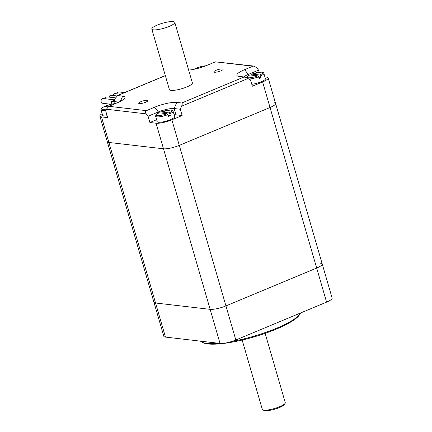 <?xml version="1.0" encoding="UTF-8"?>
<svg xmlns="http://www.w3.org/2000/svg" width="432" height="432" viewBox="0 0 432 432"><rect width="100%" height="100%" fill="white"/><g stroke="black" fill="none" stroke-linecap="round" stroke-linejoin="round"><path stroke-width="0.65" d="M273.969 102.697A11.961 2.608 163.8 0 1 275.594 103.475A11.961 2.608 163.8 0 1 270.038 107.503L179.291 145.373A11.961 2.608 163.8 0 1 163.496 148.802L108.913 142.463A11.961 2.608 163.8 0 1 107.287 141.685A11.961 2.608 -16.2 0 0 108.913 142.463L155.552 303.005L210.136 309.344A11.961 2.608 -16.2 0 0 225.936 305.915L316.683 268.045A11.961 2.608 -16.2 0 0 322.234 264.017A11.961 2.608 163.8 0 1 316.683 268.045L225.936 305.915A11.961 2.608 163.8 0 1 210.136 309.344L155.552 303.005A11.961 2.608 163.8 0 1 153.927 302.227A11.961 2.608 -16.2 0 0 155.552 303.005L165.456 337.084L220.039 343.424A11.961 2.608 -16.2 0 0 235.834 339.995L326.581 302.125A11.961 2.608 -16.2 0 0 332.138 298.102L322.234 264.017A11.961 2.608 163.8 0 0 320.614 263.239M218.916 343.294A52.634 11.48 163.8 0 1 201.776 342.052L202.921 342.646A51.678 11.275 -16.2 0 0 253.735 336.998A51.678 11.275 -16.2 0 0 299.662 314.539L300.316 313.427A52.634 11.48 163.8 0 1 231.584 341.528M300.542 312.995A52.634 11.48 163.8 0 1 300.316 313.427M201.776 342.052A52.634 11.48 163.8 0 1 200.513 341.156M181.759 102.983C182.396 103.253 182.353 104.323 181.624 106.186L247.909 78.527L244.096 76.966L181.759 102.983L176.774 102.406A16.745 3.656 -16.2 0 0 154.656 107.201L146.372 110.662L108.875 106.304L106.369 109.237L105.829 111.337L107.654 117.617L101.488 116.899A11.961 2.608 163.8 0 1 99.862 116.122L163.831 336.307A11.961 2.608 -16.2 0 0 165.456 337.084M262.748 409.806L263.893 410.4A11.005 2.403 -16.2 0 0 274.714 409.196A11.005 2.403 -16.2 0 0 284.494 404.417L285.142 403.304A11.961 2.608 163.8 0 1 274.509 408.499A11.961 2.608 163.8 0 1 262.748 409.806A11.961 2.608 163.8 0 1 262.294 409.331L242.163 340.043M265.14 333.369L285.271 402.656A11.961 2.608 163.8 0 1 285.142 403.304M111.915 104.063L111.17 101.498L114.458 100.127M180.301 109.253L182.126 115.533L171.866 119.81A11.961 2.608 163.8 0 1 156.071 123.239L149.899 122.521L148.073 116.246L158.333 111.964A11.961 2.608 163.8 0 1 174.128 108.535L180.301 109.253L181.624 106.186M188.649 70.092A16.745 3.656 -16.2 0 0 207.117 65.308L215.406 61.852L252.904 66.204L244.615 69.66A16.745 3.656 -16.2 0 0 237.476 75.967A16.745 3.656 -16.2 0 0 239.112 76.388L244.096 76.966M108.875 106.304L117.158 102.848A16.745 3.656 -16.2 0 0 124.756 98.113A16.745 3.656 -16.2 0 0 122.666 96.12L117.682 95.542L165.348 75.649M147.28 100.283A4.817 1.053 163.8 0 1 147.933 100.597A4.817 1.053 163.8 0 1 144.688 102.6A4.817 1.053 163.8 0 1 139.336 103.599A4.817 1.053 163.8 0 1 138.683 103.286A4.817 1.053 163.8 0 1 141.928 101.277A4.817 1.053 163.8 0 1 147.28 100.283M222.442 68.915A4.817 1.053 163.8 0 1 223.096 69.228A4.817 1.053 163.8 0 1 219.85 71.237A4.817 1.053 163.8 0 1 214.499 72.23A4.817 1.053 163.8 0 1 213.845 71.917A4.817 1.053 163.8 0 1 217.091 69.908A4.817 1.053 163.8 0 1 222.442 68.915M252.904 66.204L253.946 66.085L256.711 67.759L258.552 70.141L259.151 72.214M253.946 66.085L215.406 61.852M106.369 109.237L146.237 113.864C145.244 112.374 145.287 111.305 146.372 110.662M156.071 123.239L163.496 148.802L108.913 142.463L101.488 116.899M146.237 113.864L148.073 116.246M114.469 103.675L113.848 101.536L115.171 98.469L117.682 95.542M113.935 101.817L111.17 101.498M113.848 101.536L118.832 102.114M264.897 76.945L266.544 77.134A11.961 2.608 163.8 0 1 268.169 77.917A11.961 2.608 163.8 0 1 262.613 81.94L252.358 86.222L250.533 79.942L247.909 78.527M243.691 76.923A11.961 2.608 163.8 0 1 248.292 74.423L258.552 70.141M262.613 81.94L270.038 107.503L179.291 145.373L171.866 119.81M182.126 115.533L175.954 114.815A11.961 2.608 -16.2 0 0 174.139 114.772M99.862 116.122A11.961 2.608 163.8 0 1 102.146 113.692M156.638 119.713L149.899 122.521M220.039 343.424L163.496 148.802A11.961 2.608 -16.2 0 0 179.291 145.373L235.834 339.995M326.581 302.125L270.038 107.503A11.961 2.608 -16.2 0 0 275.594 103.475L322.234 264.017M109.037 97.108A2.392 2.074 -83.4 0 1 111.321 95.267L116.878 95.915M112.984 95.461A2.392 2.074 -83.4 0 1 115.268 93.62L120.609 94.241M116.932 93.814A2.392 2.074 -83.4 0 1 119.21 91.978L124.556 92.594M105.095 98.755A2.392 2.074 -83.4 0 1 107.374 96.914L115.463 97.853M111.019 104.258L102.881 103.313A2.392 2.074 -83.4 0 1 101.093 100.699A2.392 2.074 -83.4 0 1 103.432 98.561L114.577 99.857M251.689 75.13L251.851 74.099L259.832 75.028L260.572 75.978L261.095 77.771L258.806 77.506M260.572 75.978A9.094 1.982 -16.2 0 0 263.849 73.337C263.693 72.549 262.915 72.133 261.511 72.085L251.851 74.099A8.132 1.777 163.8 0 1 261.565 72.176A8.132 1.777 163.8 0 1 259.832 75.028M261.095 77.771A9.094 1.982 163.8 0 1 259.124 78.597L258.601 76.804L257.861 75.848L249.766 74.941M263.849 73.337L265.41 78.716A9.094 1.982 163.8 0 1 260.167 82.183A9.094 1.982 163.8 0 1 251.802 84.31M160.942 113L161.104 111.969L169.085 112.898L169.825 113.848L170.348 115.641L168.059 115.376M169.825 113.848A9.094 1.982 -16.2 0 0 173.102 111.202C172.946 110.419 172.163 110.003 170.764 109.955L161.104 111.969A8.132 1.777 163.8 0 1 170.818 110.047A8.132 1.777 163.8 0 1 169.085 112.898M159.133 112.795L159.014 112.811C154.316 115.619 156.206 114.577 155.639 116.278A9.094 1.982 -16.2 0 0 167.854 114.674L167.114 113.719L159.133 112.795A8.132 1.777 163.8 0 0 157.399 115.641A8.132 1.777 163.8 0 0 167.114 113.719M170.348 115.641A9.094 1.982 163.8 0 1 168.372 116.467L167.854 114.674M173.102 111.202L174.663 116.586A9.094 1.982 163.8 0 1 169.414 120.053A9.094 1.982 163.8 0 1 157.205 121.657L155.639 116.278M197.051 68.602L197.267 67.759L199.319 67.997M206.037 65.745L202.424 66.242L197.267 67.759A8.132 1.777 163.8 0 1 205.891 65.804M196.544 68.731L195.178 68.602M106.358 106.666L106.52 105.629L109.631 105.991M106.418 105.646L106.52 105.629A8.132 1.777 163.8 0 1 115.187 103.675M107.989 106.855L104.431 106.472M107.114 115.754A9.094 1.982 163.8 0 1 102.616 115.322L101.056 109.939A9.094 1.982 -16.2 0 0 106.099 110.29M173.162 21.6A11.961 2.608 163.8 0 1 174.787 22.378A11.961 2.608 163.8 0 1 164.03 28.22A11.961 2.608 163.8 0 1 151.81 29.052A11.961 2.608 163.8 0 1 159.872 24.073A11.961 2.608 163.8 0 1 173.162 21.6M174.787 22.378L192.375 82.917A11.961 2.608 163.8 0 1 181.618 88.76A11.961 2.608 163.8 0 1 169.398 89.591L151.81 29.052M175.954 114.815L174.128 108.535L176.774 102.406M120.415 101.347L122.666 96.12M248.611 75.524L248.292 74.423L244.615 69.66M154.656 107.201L158.333 111.964L158.63 112.995M257.861 75.848A8.132 1.777 163.8 0 1 248.152 77.771A8.132 1.777 163.8 0 1 249.88 74.925M248.854 79.034A9.094 1.982 -16.2 0 0 258.601 76.804M193.919 69.309A8.132 1.777 163.8 0 1 195.296 68.585M106.418 109.053A8.132 1.777 163.8 0 1 104.549 106.456M117.353 95.602L165.332 75.578M275.594 103.475L268.169 77.917M249.75 74.947L247.304 76.399L246.359 77.76M195.167 68.607L193.763 69.341M104.42 106.477C99.733 109.28 101.623 108.238 101.056 109.939M106.429 105.64L111.677 104.112L115.322 103.615"/></g></svg>
